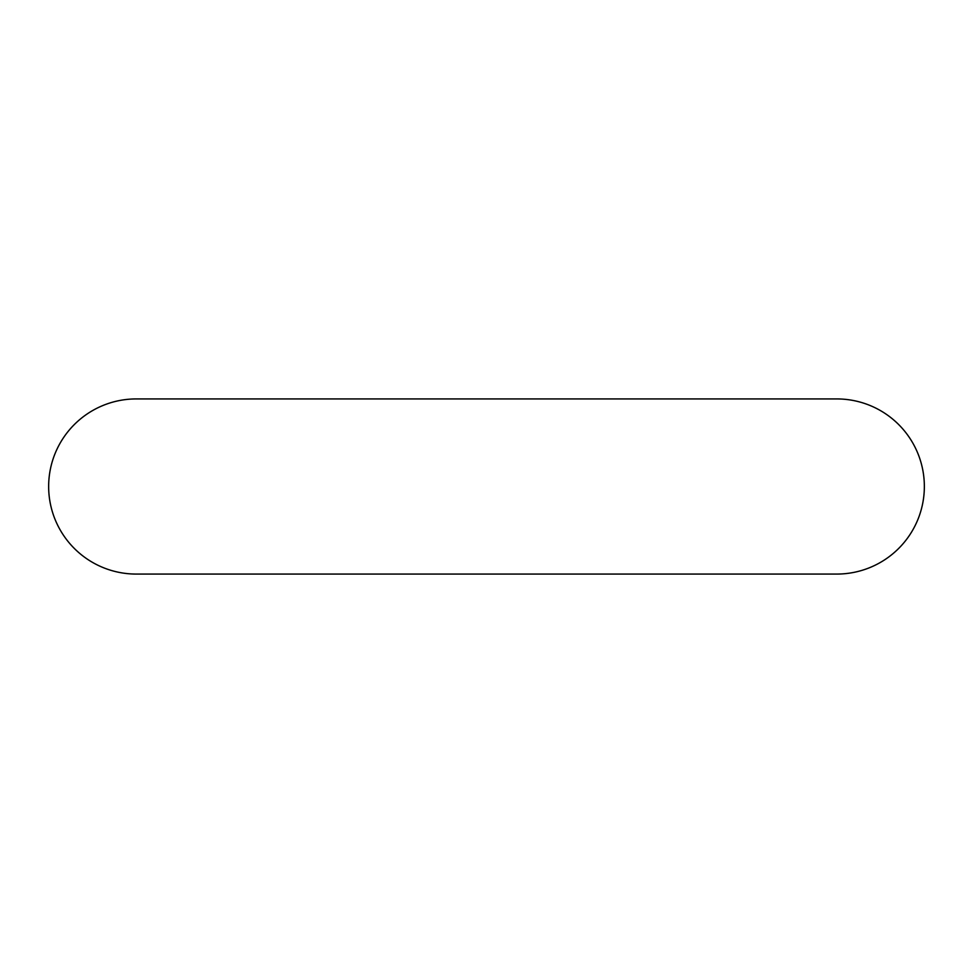 <?xml version="1.0" encoding="UTF-8"?>
<svg xmlns="http://www.w3.org/2000/svg" width="973" height="973" viewBox="0 0 973 973"><rect width="100%" height="100%" fill="white"/><g stroke="black" fill="none" stroke-linecap="round" stroke-linejoin="round"><path stroke-width="1.46" d="M48.65 486.5A87.57 87.57 0 0 0 136.22 574.07L836.78 574.07A87.57 87.57 0 0 0 924.35 486.5A87.57 87.57 0 0 0 836.78 398.93L136.22 398.93A87.57 87.57 0 0 0 48.65 486.5"/></g></svg>
